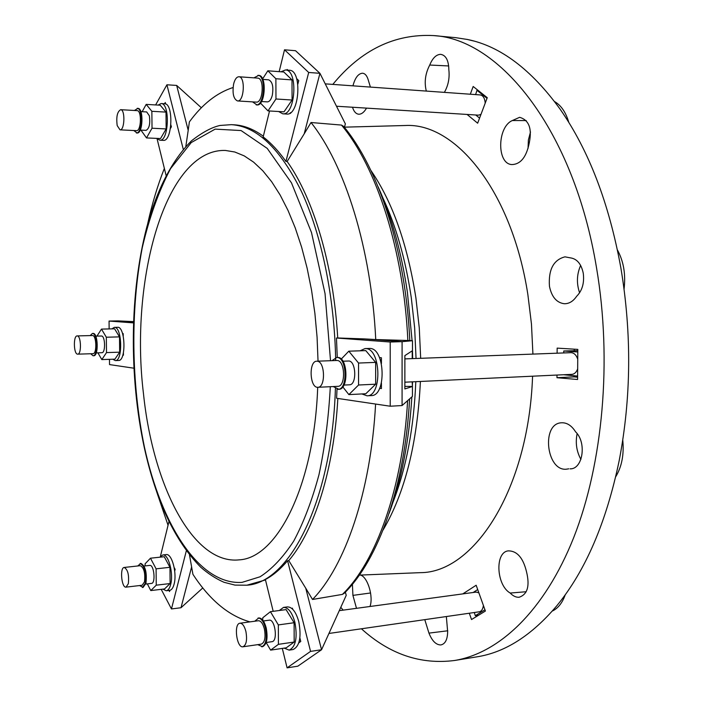 <?xml version="1.0" encoding="UTF-8"?>
<svg xmlns="http://www.w3.org/2000/svg" width="703" height="703" viewBox="0 0 703 703"><rect width="100%" height="100%" fill="white"/><g stroke="black" fill="none" stroke-linecap="round" stroke-linejoin="round"><path stroke-width="1.05" d="M111.891 328.863L114.325 327.37C122.058 326.315 123.087 361.21 115.301 360.595L112.779 359.224M97.893 352.827L101.821 359.593L114.905 359.154L119.668 352.177L119.51 336.878L114.571 328.802L101.478 329.101L96.952 336.122M114.325 327.37L117.577 327.29C125.345 326.245 126.373 361.105 118.552 360.481L115.301 360.595M101.821 359.593L106.505 352.59L119.668 352.177M106.505 352.59L106.329 337.22L119.51 336.878M106.329 337.22L101.478 329.101M95.749 336.148L101.557 336.016C105.292 335.955 105.661 353.02 101.917 352.704L96.241 352.88M77.515 354.145C73.604 354.048 73.235 335.577 77.154 335.92C81.135 335.349 81.706 354.497 77.69 354.154L77.515 354.145M77.154 335.92L92.453 335.533C96.531 334.971 97.093 354.013 92.998 353.679L92.814 353.671M90.177 335.595L92.409 333.442C97.418 332.747 98.112 356.184 93.068 355.771L90.722 353.75M92.409 333.442L93.068 333.424C98.086 332.73 98.78 356.157 93.727 355.744L93.068 355.771M565.247 594.764C562.338 602.928 558.033 608.359 552.338 611.039M580.906 459.384C576.539 451.431 575.282 442.855 577.128 433.663M622.77 440.166C624.15 454.525 621.795 466.713 615.723 476.739M579.606 292.817C576.398 283.441 576.75 274.311 580.643 265.426M617.436 249.969C623.614 261.323 625.828 274.319 624.071 288.951M528.05 148.377L528.384 139.967L530.493 131.979M554.597 101.592C561.108 105.362 565.845 112.304 568.806 122.41M466.774 39.333L473.629 40.985M332.809 84.404C361.114 49.931 394.655 33.656 433.426 35.572L455.755 37.672L467.548 39.491C500.387 46.205 531.222 69.412 560.063 109.106C588.806 150.257 609.079 203.246 620.898 268.071C631.795 333.617 631.232 397.784 619.202 460.562C606.346 522.32 585.573 570.687 556.89 605.678C531.679 635.477 504.921 652.551 476.608 656.892L454.472 660.504C420.561 664.801 389.541 654.229 361.412 628.781M433.426 35.572C499.279 38.788 573.727 129.132 596.575 268.098C612.26 360.613 602.875 463.567 573.78 537.4C544.474 611.241 498.893 653.298 454.472 660.504M343.161 610.134L340.788 607.33M576.592 296.35C573.165 301.341 569.07 303.801 564.316 303.74C556.6 302.729 551.644 296.903 549.447 286.262C548.34 269.609 553.525 259.802 564.992 256.841L570.186 257.834C576.899 258.695 581.258 263.827 583.262 273.221C584.474 282.949 582.251 290.655 576.592 296.35M403.346 125.565L405.341 125.503C455.359 122.542 511.854 190.715 527.865 294.575L531.468 324.083L532.918 354.092M532.575 376.202C528.577 489.903 473.813 572.787 420.403 572.655L418.408 572.734M352.95 85.845C355.05 77.884 358.196 73.674 362.379 73.217C364.91 73.376 366.808 75.449 368.082 79.421L370.393 87.084M366.535 108.121C364.057 112.375 361.386 114.404 358.53 114.202C355.841 113.789 353.829 111.469 352.502 107.243M426.308 91.082C424.137 82.251 425.289 73.569 429.744 65.036C432.556 58.129 436.176 54.562 440.596 54.333C445.887 55.185 448.646 60.353 448.848 69.817C449.762 78.007 448.277 85.52 444.384 92.374M528.761 145.213C525.756 157.841 520.158 164.291 511.96 164.572C496.652 164.115 497.118 126.927 512.355 120.538L519.622 117.322C529.447 120.134 532.496 129.422 528.761 145.213M568.745 468.813L566.126 469.226C546.459 470.905 541.222 424.19 561.003 422.811C566.644 422.345 571.521 425.377 575.634 431.897C586.926 442.626 582.813 469.428 570.054 468.857L571.126 468.76M510.202 593.051C496.353 585.283 494.675 552.268 508.225 550.871C517.074 550.844 523.173 557.848 526.538 571.873C529.974 586.047 527.487 594.51 519.086 597.26C516.028 597.453 513.067 596.047 510.202 593.051L526.222 591.724M446.352 616.54L447.653 631.584C447.521 639.581 445.227 644.036 440.79 644.95C436.036 644.906 432.09 640.96 428.953 633.113L424.779 619.651M356.5 608.323L352.915 595.379L352.405 584.255M360.542 575.063C367.66 577.04 373.653 596.654 369.989 606.496M470.307 94.22L473.172 86.478L487.258 97.691L477.653 123.21L467.082 114.448M557.119 353.187L557.163 348.126L577.804 349.391L577.594 379.497L556.978 377.704L556.987 375.05M462.794 593.894L476.159 585.248L485.404 611.039L471.537 619.545L469.296 613.227M556.978 377.704L574.07 376.878L574.079 375.727M574.254 350.612L574.263 349.18M577.602 377.212L574.07 376.878M279.161 71.653L284.513 49.799L295.541 50.713L319.935 73.314L345.366 123.877L344.408 127.357M409.787 340.533L412.476 340.727L412.468 350.674L404.875 355.613L404.858 388.935L412.441 386.483L412.195 381.852M412.213 358.627L412.222 350.832M412.441 386.483L412.433 396.387L402.072 405.552L402.09 341.649L412.476 340.727M345.375 592.137L346.228 595.344L321.552 649.739L297.835 666.18L287.088 667.85L282.307 648.403M189.494 554.948L192.921 574.316C209.67 599.993 228.686 615.846 249.969 621.874M335.683 360.498C334.549 297.158 321.535 234.714 301.552 191.655C280.216 148.553 256.823 126.224 231.375 124.659L220.021 125.459C211.761 127.278 202.253 132.401 191.488 140.811C172.05 160.328 157.164 189.045 146.83 226.955C129.642 292.764 128.939 376.404 144.308 447.644C156.092 501.072 174.906 540.932 200.759 567.233C208.15 573.692 215.891 578.71 223.985 582.277L234.943 585.098L246.885 585.204L265.479 579.931M191.629 566.864L181.005 607.735L202.807 587.928M169.827 590.327L169.528 591.522L168.948 590.432M174.177 567.576L175.135 569.342L174.704 571.064M186.33 550.809L171.462 608.947L181.005 607.735M160.407 556.451L168.957 521.556M171.462 608.947L161.198 589.334M156.637 491.678L168.043 525.255M133.465 321.623L118.016 320.884L133.447 322.018M122.55 333.547L123.201 333.609L123.227 336.069M123.403 352.906L123.42 355.191L122.832 355.112M133.825 368.187L109.536 364.585L109.475 359.338M109.141 328.925L109.053 321.06L118.016 320.884M109.053 321.06L133.421 322.879M164.361 168.412C157.665 185.293 152.129 203.633 147.762 223.413L147.621 224.046M201.366 107.779L176.673 85.432L188.202 130.327L189.379 121.891C202.288 104.229 216.849 92.77 233.062 87.523M164.537 103.754L165.258 102.497L165.636 104.009M170.908 124.985L171.374 126.821L170.477 128.359M166.11 175.522L157.015 138.526M188.202 130.327L185.829 146.488M155.627 104.94L166.919 84.782L176.673 85.432M166.919 84.782L183.29 149.361M263.344 136.233C253.537 129.097 243.756 125.292 234.02 124.8L231.375 124.659M287 70.089L287.149 69.483L287.843 70.151M296.631 78.578L298.749 80.608L297.844 84.167M290.655 112.612L290.453 113.403L290.084 113.025M284.513 49.799L308.687 72.471L319.935 73.314L304.206 133.825L311.016 122.515L341.473 125.072L343.635 126.399C378.706 168.342 405.657 250.997 409.796 340.551L375.745 339.558C371.325 248.484 344.778 164.643 311.016 122.515M308.687 72.471L285.928 161.426C278.616 151.083 271.024 142.92 263.168 136.936L269.53 110.977M304.206 133.825L287.14 161.479L285.928 161.426M337.264 357.449L336.465 338.011L337.721 337.976C333.565 265.286 313.397 198.132 287.14 161.479M337.721 337.976L364.672 338.916L402.09 341.649L390.209 342.018L390.218 406.22L402.072 405.552M375.745 339.558L364.672 338.916M379.479 357.59L381.421 357.774L381.421 363.574M381.43 383.003L381.43 388.557L379.602 388.32M412.195 386.448L404.858 386.378M381.43 386.158L380.49 386.149M336.465 338.011L390.209 342.018M390.218 406.22L336.596 398.267L337.018 389.26M273.195 611.32L265.382 579.518C273.054 575.441 280.453 569.175 287.58 560.73L310.559 651.391L287.088 667.85M291.912 608.534L292.404 608.157L292.668 609.229M299.882 637.92L300.77 641.452L298.81 642.876M409.612 398.882C404.91 486.186 378.469 559.746 344.25 593.279L342.405 594.395L312.519 599.466C344.953 566.39 370.806 492.364 375.595 404.049M287.58 560.73L288.766 560.599C314.303 530.783 333.943 469.824 337.835 398.452M288.766 560.599L305.752 588.218L321.552 649.739L310.559 651.391M312.519 599.466L305.752 588.218M318.037 361.157L317.071 337.115L314.891 313.345L311.552 290.207L307.097 268.054L301.631 247.184L295.234 227.895L288.019 210.434L280.128 194.986L271.666 181.726L262.773 170.741L253.581 162.121L244.222 155.881L234.802 152.006L225.443 150.46C165.548 148.315 129.44 279.908 143.509 393.979C152.85 484.683 192.684 564.957 239.231 559.86C276.973 558.024 314.179 486.186 317.703 387.291M342.95 361.228L348.398 361.017C356.113 360.112 357.177 385.051 349.417 384.805L343.969 385.059M332.106 360.63L336.649 357.476L338.046 357.458C347.959 357.563 348.776 389.682 338.864 389.286L333.213 386.562M336.649 357.476L337.185 357.493C347.089 357.599 347.906 389.726 338.002 389.33M316.763 361.201L337.194 360.472C345.235 360.604 345.885 386.659 337.835 386.342L317.87 387.291C309.68 388.258 308.52 360.929 316.763 361.201L317.211 361.219C325.12 361.351 325.779 387.617 317.87 387.291M342.809 386.896L348.881 394.603L358.574 385.007L358.548 363.047L348.811 351.184L341.245 359.084M348.881 394.603L365.824 393.742L375.657 384.198L375.648 362.388L365.78 350.612L348.811 351.184M358.548 363.047L375.648 362.388M358.574 385.007L375.657 384.198M360.094 350.806L365.033 348.565L369.989 348.451C385.253 348.398 386.536 396.149 371.263 395.596L367.054 395.815L361.869 393.935M365.033 348.565L365.78 348.591C381 348.539 382.283 396.369 367.054 395.815M404.866 358.899L570.95 352.669C573.991 352.774 576.249 354.936 577.725 359.171M577.655 368.89C576.39 372.282 574.483 374.101 571.926 374.348L404.858 382.195M577.787 351.992L563.753 350.999L563.744 352.932M563.604 374.743L577.611 376.052M563.753 350.999L577.796 350.656M263.379 620.969L269.161 620.187C275.119 618.798 278.072 641.338 271.956 641.681L266.165 642.516L270.611 650.126L278.423 644.335L278.335 624.914L270.427 611.68L262.773 617.77L262.781 620.151M254.741 621.232L258.809 617.937C261.92 617.963 264.39 621.294 266.217 627.937C268.045 638.333 266.806 644.589 262.518 646.716L257.737 644.642M258.019 618.051C261.129 618.069 263.59 621.408 265.418 628.043C267.245 638.447 266.006 644.704 261.718 646.83M239.969 623.227L258.344 620.74C260.875 620.758 262.878 623.473 264.363 628.869C265.839 637.313 264.838 642.401 261.349 644.124L242.948 646.786C236.621 648.219 233.528 623.543 239.969 623.227C242.456 623.253 244.424 625.995 245.892 631.435C247.351 639.941 246.366 645.064 242.948 646.786M270.427 611.68L286.086 609.606L294.109 622.735L278.335 624.914M278.423 644.335L294.179 642.041L294.109 622.735M270.611 650.126L286.244 647.823L294.179 642.041M279.337 610.503L283.511 607.41L287.386 606.9C292.167 606.909 295.963 611.812 298.775 621.628C301.578 637.05 299.671 646.356 293.046 649.546L289.153 650.126L284.161 648.131M283.511 607.41C288.274 607.418 292.053 612.339 294.865 622.164C297.659 637.612 295.752 646.927 289.153 650.126M339.277 610.661L476.159 592.084L478.875 592.822M483.392 605.432C482.899 609.176 481.52 611.294 479.27 611.795L328.934 633.465M477.706 589.571L473.154 592.488M474.323 612.506L475.298 615.714L484.947 609.773M475.298 615.714L478.55 615.239M140.855 111.619L146.681 111.944L149.352 115.793C150.398 123.754 149.291 128.614 146.048 130.363L140.231 130.073M134.431 110.476L137.911 108.359C143.843 108.077 142.955 133.939 137.085 132.999L133.772 130.521M137.199 108.315C143.131 108.034 142.243 133.904 136.382 132.964M120.661 109.694L137.111 110.626C141.927 110.406 141.215 131.417 136.444 130.653L120.02 129.844L117.199 125.6C116.1 116.926 117.252 111.628 120.661 109.694C125.38 109.457 124.695 130.6 120.02 129.844M140.916 130.108L146.505 137.92L152.024 128.218L151.866 111.302L146.189 104.387L142.155 111.689M152.024 128.218L166.145 128.939L165.996 112.111L160.231 105.213L146.189 104.387M151.866 111.302L165.996 112.111M146.505 137.92L160.521 138.57L166.145 128.939M158.07 105.09L161.128 103.552L164.625 103.763C173.808 103.367 172.367 141.795 163.298 140.363L159.818 140.196L156.918 138.403M161.128 103.552C170.275 103.156 168.852 141.637 159.818 140.196M262.834 79.404L268.634 79.826C272.439 81.574 273.66 86.724 272.307 95.292C271.138 99.598 269.469 101.794 267.307 101.882L261.525 101.513M253.924 77.84L258.722 75.397C267.166 75.265 265.303 106.241 256.99 104.923L252.526 101.873M257.913 75.335C266.34 75.203 264.486 106.188 256.182 104.87M238.897 76.759L257.72 78.112C264.574 77.998 263.071 103.174 256.314 102.111L237.535 100.942C233.528 99.053 232.218 93.437 233.607 84.079C234.82 79.307 236.586 76.873 238.897 76.759C245.628 76.636 244.178 101.997 237.535 100.942M260.453 103.051L268.019 110.889L275.971 98.991L275.884 78.736L267.834 70.801L262.606 78.912M268.019 110.889L284.003 111.839L292.079 100.028L292 79.896L283.836 72.005L267.834 70.801M275.971 98.991L292.079 100.028M275.884 78.736L292 79.896M280.98 71.785L285.453 69.966L289.434 70.265C302.448 70.124 299.478 116.048 286.692 114.044L282.738 113.807L278.616 111.522M285.453 69.966C298.424 69.817 295.48 115.819 282.738 113.807M480.966 114.413L478.488 115.16L336.491 106.232M325.234 83.859L480.237 94.931C483.119 95.467 484.78 98.192 485.219 103.104M487.021 98.323L476.986 90.327L475.615 94.597M475.746 114.993L479.569 118.13M476.986 90.327L478.093 90.406M144.036 566.047L149.801 565.405C154.062 564.474 155.873 583.349 151.514 583.402L145.741 584.07M137.753 565.977L140.82 563.358C145.372 565.853 147.076 572.479 145.96 583.253L143.087 587.427L139.589 585.555M140.125 563.437C144.669 565.933 146.382 572.558 145.257 583.341L142.393 587.515M124.22 567.453L140.328 565.687C144.018 567.716 145.407 573.103 144.502 581.856L142.164 585.248L126.039 587.137C121.54 588.103 119.642 567.488 124.22 567.453C127.832 569.5 129.203 574.922 128.324 583.718L126.039 587.137M147.34 583.885L150.785 590.573L156.251 585.177L156.101 568.841L150.477 558.2L145.108 563.806L145.134 565.924M150.477 558.2L164.256 556.723L169.959 567.303L156.101 568.841M156.251 585.177L170.108 583.552L169.959 567.303M150.785 590.573L164.546 588.938L170.108 583.552M159.88 557.198L162.771 554.966L166.189 554.605C171.84 553.252 177.235 573.147 174.089 584.158C173.07 587.972 171.594 590.037 169.643 590.353L166.224 590.766L162.885 589.14M162.771 554.966C168.395 553.613 173.773 573.543 170.644 584.562C169.634 588.376 168.158 590.45 166.224 590.766M352.915 595.379L370.586 592.981M428.953 633.113L447.767 630.784M512.355 120.538L526.195 120.556M429.744 65.036L448.69 65.95M370.929 170.504C392.546 201.902 407.547 244.459 415.939 298.177L419.278 327.993L420.675 358.31M420.403 381.465C417.354 443.461 404.893 492.996 383.038 530.071M382.766 197.675C396.017 225.918 405.517 259.179 411.255 297.457L414.638 327.721L416.053 358.477M415.807 381.685C413.9 427.784 406.308 467.943 393.021 502.17M378.1 186.743C391.624 216.814 401.395 251.973 407.397 292.211L412.09 340.7M412.468 350.024L412.679 358.609M412.52 381.834L412.371 386.474M411.87 396.887C409.084 441.115 401.501 479.947 389.102 513.392M407.854 340.551C403.724 250.092 376.386 166.576 341.473 125.072M342.405 594.395C375.982 561.855 402.766 488.26 407.608 400.657M246.885 585.204C289.416 582.866 331.886 501.274 335.41 388.618M330.524 360.692L325.05 293.634L311.499 232.544L291.499 182.912L267.237 148.395L241.067 130.547L215.162 129.124L191.242 142.56L170.609 168.553C158.729 191.154 149.273 217.596 142.226 247.869C130.292 310.462 131.189 382.986 144.466 447.275C161.418 524.895 199.213 585.186 242.025 582.374L260.066 576.776C271.964 569.149 283.168 557.268 293.696 541.125C303.608 522.61 312.027 500.492 318.96 474.771C324.83 447.345 328.617 417.986 330.313 386.694M77.69 354.154L92.998 353.679M359.338 575.116L420.403 572.655M344.461 127.155L405.341 125.503M380.349 359.822L381.421 359.778M297.474 81.882L298.406 81.943"/></g></svg>
